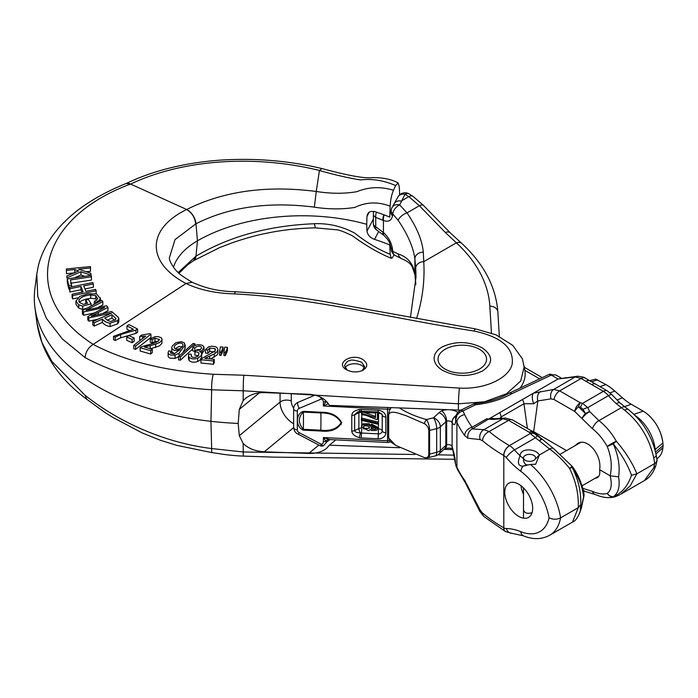 <?xml version="1.0" encoding="UTF-8"?>
<svg xmlns="http://www.w3.org/2000/svg" width="698" height="698" viewBox="0 0 698 698"><rect width="100%" height="100%" fill="white"/><g stroke="black" fill="none" stroke-linecap="round" stroke-linejoin="round"><path stroke-width="1.05" d="M523.509 494.236A19.125 11.046 60 0 1 520.996 485.695M445.132 369.094A24.264 14.012 180 0 1 438.021 359.191A24.264 14.012 180 0 1 462.285 345.178A24.264 14.012 180 0 1 486.55 359.191A24.264 14.012 180 0 1 471.569 372.13A24.264 14.012 180 0 1 445.132 369.094M345.021 367.802A10.069 5.811 180 0 1 354.933 363.763A10.069 5.811 180 0 1 364.373 368.16M531.859 454.642A6.038 3.49 0 0 0 523.509 457.871A6.038 3.49 0 0 0 529.546 461.352A6.038 3.49 0 0 0 535.584 457.871A6.038 3.49 0 0 0 531.859 454.642M377.444 419.419L377.444 412.614L375.55 412.518L375.55 417.666L361.608 413.286L361.608 414.612L366.014 415.327L375.908 419.35L377.444 419.419L377.583 411.942M361.328 419.28L361.494 418.119L378.098 422.002L377.923 424.201L361.328 420.318L361.328 419.28L377.923 423.163L377.923 424.201M362.908 423.826L361.773 425.021L361.363 426.967L368.753 430.762L370.306 429.357L371.58 430.596L376.501 430.387L377.688 428.633L371.589 425.283L370.306 426.408L370.472 425.257L369.033 423.703L362.908 423.826L361.363 426.967M377.688 428.633L377.854 427.481L371.755 424.131L370.472 425.257M361.739 411.139L361.773 412.125L364.295 412.431L375.55 416.409M361.765 428.991L361.512 433.013L378.342 433.859L378.578 412.003M341.392 424.244L340.894 424.009M328.374 403.723L323.392 405.974L326.21 401.123M322.153 398.008A4.031 0.968 118.9 0 1 321.473 398.977L299.32 408.339A4.031 3.272 -171.4 0 0 297.313 411.087L297.313 429.802A4.031 3.272 -171.4 0 0 299.32 432.751A4.031 0.916 117.6 0 1 297.802 433.999L319.954 445.603A4.031 0.916 -62.4 0 0 321.473 444.347A4.031 1.457 65.7 0 0 323.479 445.708L327.493 441.171L325.966 441.267L323.392 437.541L329.91 439.574L387.687 442.488A4.031 4.031 0 0 0 389.824 442L390.348 441.712M323.479 445.708L323.479 445.708A4.031 4.031 0 0 1 319.954 445.603M299.32 432.751L321.473 444.347A4.031 3.272 -171.4 0 0 323.392 441.642L323.392 437.541L387.538 440.787L387.538 409.22L323.392 405.974L323.392 401.882A4.031 3.272 -171.4 0 0 321.473 398.977A4.031 1.413 -112.9 0 1 320.478 397.101M323.392 401.882A4.031 2.321 0 0 0 325.966 401.498L328.156 403.409M328.461 439.339A4.031 2.862 -69 0 0 325.966 441.267A4.031 2.321 0 0 1 323.392 441.642M320.827 431.032L320.836 430.177C330.416 431.285 337.195 428.781 341.165 422.665C337.204 416.052 330.424 412.815 320.836 412.954A43.895 3.124 -87.1 0 1 320.836 430.177L303.342 429.296C298.02 423.023 298.02 417.282 303.342 412.073A43.895 3.124 -87.1 0 1 303.342 429.296L303.333 430.151C295.455 426.879 295.463 413.809 303.333 411.349L320.827 412.23C330.878 412.143 337.841 415.633 341.697 422.683C337.867 429.349 330.904 432.132 320.827 431.032L303.333 430.151M357.603 411.96L354.654 414.795L354.654 430.579C354.863 432.018 356.826 432.786 360.543 432.865A3.9 3.176 -171.4 0 0 361.512 433.013L361.25 437.934A7.8 6.343 8.6 0 1 359.313 437.637C354.549 436.224 352.036 434.043 351.775 431.085L351.775 415.301C352.036 412.37 354.549 410.441 359.313 409.517A4.031 0.855 80.9 0 0 360.29 411.183L378.229 411.968L382.111 414.307A3.9 3.176 -171.4 0 1 382.225 415.092A4.031 2.321 0 0 0 381.274 413.931A4.031 2.321 0 0 0 378.604 413.155L377.609 413.111M359.313 437.637L360.543 432.865A4.031 2.068 64.9 0 1 358.885 428.598A4.031 2.321 180 0 1 361.398 428.083M378.08 438.78L378.342 433.859A3.9 3.176 -171.4 0 0 382.225 430.875L382.225 415.092A4.031 2.321 180 0 0 385.846 417.029L385.846 432.804A7.8 6.343 8.6 0 1 378.08 438.78L361.25 437.934M359.234 411.401A4.031 2.068 -115.1 0 0 358.885 412.815L354.654 414.795A4.031 2.321 0 0 1 351.775 415.301M368.535 426.242L369.434 428.057L363.859 429.096L362.969 427.289L364.609 425.71L368.535 426.242M368.16 428.424L364.522 428.24L363.161 426.74M369.416 427.446L368.16 428.415L364.522 428.232M371.79 426.705L375.376 426.897L376.082 428.354L375.358 429.349L371.781 429.183L371.074 427.708L371.79 426.705M376.03 427.734L371.947 428.022L371.284 427.167M370.306 426.408L368.867 424.855L362.742 424.977M378.098 422.002L377.923 423.163M377.444 412.614L377.539 411.933M375.55 412.518L375.646 411.837M361.608 413.286L361.773 412.125M532.094 512.629C527.26 514.086 524.399 513.135 523.509 509.767M391.046 407.623L389.292 411.035L388.664 414.333C391.657 409.7 399.98 413.975 405.573 415.467L424.323 423.616A6.343 4.24 50.5 0 1 428.799 430.553L428.799 454.232A6.343 4.24 50.5 0 1 424.323 457.548L395.714 445.403L388.664 438.004L389.929 441.38L395.714 445.394M376.501 212.183A8.053 5.27 112.3 0 0 375.725 217.375L375.725 226.789L383.438 232.539C388.393 236.927 391.421 242.442 392.503 249.09L392.808 251.367L398.183 253.95C407.728 257.065 413.295 263.722 414.874 273.939L415.711 282.873A452.81 261.427 180 0 1 415.799 284.531M410.424 317.45L415.973 277.359A452.81 261.427 0 0 0 415.711 268.398L414.874 258.784C413.295 247.223 407.728 234.406 398.183 220.332L392.808 214.05L392.503 215.865C391.421 220.655 388.393 222.208 383.438 220.533L375.725 217.375A8.053 4.65 -0 0 1 373.36 214.085L373.36 223.5A8.053 8.053 0 0 0 376.606 229.956A8.053 3.935 126.7 0 1 375.725 226.789A8.053 4.65 180 0 1 373.36 223.5M580.579 510.404L583.572 497.124C582.847 487.858 579.07 478.008 572.238 467.573C578.319 479.465 581.164 491.793 580.78 504.567L578.284 507.655L560.59 517.872A56.381 32.553 60 0 1 549.649 535.279L572.473 522.104L578.284 507.655C578.764 493.983 575.824 480.861 569.481 468.297C563.312 460.575 556.707 454.162 549.658 449.05L530.218 433.571A8.053 5.994 -38 0 1 534.729 433.781L541.404 438.946L534.729 433.781M583.572 497.124L584.008 495.327C584.444 492.744 580.343 477.039 572.604 466.892A8.053 0.873 -34.7 0 1 572.238 467.573A8.053 1.492 152.9 0 0 569.481 468.297L572.229 466.377L553.505 448.526L542.791 439.688A8.053 2.26 133.1 0 0 539.414 440.7A8.053 1.291 -55.7 0 1 541.404 438.946A8.053 3.254 -51.5 0 1 542.294 439.26L534.555 432.795A8.053 2.679 131.2 0 0 533.761 432.551A8.053 6.073 144.3 0 0 529.25 432.28L508.589 420.353L502.865 418.756L483.915 429.698L489.202 431.539A173.165 99.98 0 0 0 509.409 445.586L509.575 445.682A16.106 9.301 60 0 1 514.496 449.905A60.403 34.874 -120 0 0 520.097 455.811C520.185 447.627 535.898 448.474 539.388 454.983L535.663 464.266L530.419 464.432L522.942 466.185C518.108 466.081 517.166 462.626 520.097 455.811L523.509 458.691C523.448 462.032 524.556 464.1 526.833 464.903L527.828 464.885M572.29 522.209L572.465 522.113C575.379 521.092 577.961 517.532 580.204 511.416L579.855 512.681M491.453 333.025L489.83 306.169A222.261 128.319 0 0 0 456.387 242.825L445.376 232.521L419.402 205.718L408.801 196.635A8.053 4.86 -57.7 0 1 413.103 196.408L409.264 194A8.053 4.816 121.8 0 0 405.014 194.271L399.666 204.933L407.021 212.873C416.75 227.173 422.177 240.26 423.302 252.126L423.756 261.663A460.863 266.078 180 0 1 416.54 318.567M653.721 457.853A8.053 2.836 168.8 0 0 656.19 455.148L657.01 459.86L656.251 462.277L654.707 463.533L653.721 457.853C649.437 438.423 639.752 422.543 624.666 410.223L621.342 407.667L598.928 420.615A8.053 4.04 128.1 0 0 592.48 428.729L582.001 418.617A8.053 3.63 132.5 0 1 585.439 413.53L583.048 409.351L580.535 407.335L578.468 406.742L585.439 413.53A8.053 3.682 149.4 0 1 589.74 411.646A8.053 2.871 139.4 0 0 582.001 418.617L574.733 411.454A8.053 4.65 -60 0 1 580.335 402.781L582.568 403.339L587.751 407.615L589.74 411.646L598.928 420.615C605.655 425.902 611.457 432.777 616.343 441.241C625.617 452.112 632.458 462.983 636.864 473.837L631.507 475.277C627.764 464.894 621.682 454.433 613.245 443.902C618.349 455.332 620.138 466.334 618.611 476.891C620.138 486.619 618.349 493.25 613.245 496.802C621.682 493.294 627.764 486.122 631.507 475.277M530.419 464.432A56.381 32.553 60 0 1 560.59 517.872C556.716 519.678 552.877 519.652 549.073 517.803A48.328 27.903 -120 0 0 520.778 471.272A68.465 39.524 60 0 1 506.259 457.609A8.053 4.65 -120 0 0 503.799 455.497L503.712 455.445A8.053 4.65 120 0 1 509.409 445.586L530.218 433.571L529.25 432.28A8.053 4.65 -60 0 1 533.281 431.879L512.611 419.952L505.3 418.05A8.053 6.779 -93.5 0 0 502.865 418.756L492.221 419.419A8.053 6.779 86.5 0 1 494.655 418.704L505.3 418.05M550.992 398.855A8.053 5.933 -99.1 0 1 553.662 389.432L559.674 390.854A8.053 4.65 120 0 0 554.064 399.526L550.992 398.855L537.826 400.966L533.752 403.697L523.936 403.767A8.053 4.65 -120 0 0 522.453 399.518L488.399 419.184M583.048 409.351A8.053 3.359 -25.8 0 1 587.751 407.615L608.464 395.653A8.053 2.085 -40.9 0 1 612.006 394.789L607.408 390.932L595.76 384.205A8.053 4.65 120 0 0 591.73 384.607L581.12 378.473A8.053 4.65 120 0 1 585.142 378.072C585.16 377.435 582.629 376.824 577.569 376.231L558.051 378.97L533.438 393.183A8.053 3.551 73.9 0 0 533.752 403.697M554.064 399.526L574.733 411.454A8.053 3.193 -43.4 0 1 578.468 406.742A8.053 2.522 -76.5 0 1 580.335 402.781L559.674 390.854L581.12 378.473L575.309 376.929L553.662 389.432L533.438 393.183L522.453 399.518M625.234 407.17A8.053 3.848 126.1 0 0 621.342 407.667L616.282 403.61A60.403 34.874 60 0 1 608.464 395.653A16.106 9.301 -120 0 0 603.377 391.325L591.73 384.607M654.707 463.533L636.864 473.837L630.181 485.948L620.801 494.201L644.385 480.59L653.721 467.826L654.707 463.533M532.679 508.336A19.736 11.395 60 0 1 528.595 517.375A19.736 11.395 60 0 1 508.859 505.98A19.736 11.395 60 0 1 508.859 483.19A19.736 11.395 60 0 1 524.067 488.478A19.736 11.395 60 0 1 532.679 508.336M455.75 416.043A8.053 6.753 151.8 0 0 452.13 422.604L451.964 422.377A8.053 6.081 -35.4 0 1 455.846 415.694M452.54 448.448A8.053 6.081 -35.4 0 1 451.964 446.057L452.13 446.397A8.053 5.898 157.8 0 0 452.487 448.325M445.254 448.325L446.397 446.729L446.659 444.801L446.659 421.13C446.38 416.889 444.757 413.443 441.773 410.799A12.084 6.971 180 0 1 457.714 412.352M456.064 466.508L455.742 464.632L456.893 467.119A181.218 104.63 0 0 0 464.676 480.303L480.102 510.029L482.562 513.091A181.218 104.63 0 0 0 503.712 527.784L503.799 527.836A8.053 4.65 -120 0 0 506.259 528.561A68.465 39.524 60 0 1 520.778 531.667A48.328 27.903 -120 0 0 549.073 517.803M512.602 419.943A8.053 4.65 -60 0 0 508.589 420.353L489.202 431.539A8.053 5.418 130 0 0 482.562 440.752L480.102 439.566L467.974 438.239L464.676 435.587A181.218 104.63 180 0 1 456.893 422.403L455.742 419.917L456.998 415.083L459.746 412.291L462.957 410.921L464.676 414.621A173.165 99.98 0 0 0 472.11 427.22L472.328 428.93A8.053 7.469 98.1 0 0 467.974 438.239M655.527 452.112L663.1 445.533L662.882 447.802A28.033 16.185 60 0 1 659.025 456.92L656.879 458.987M589.697 380.698L595.647 379.136L605.916 384.572A48.328 27.903 60 0 1 610.855 387.835A48.328 27.903 60 0 1 614.764 391.028L622.424 397.816A48.328 27.903 -120 0 0 626.333 401.001A48.328 27.903 -120 0 0 631.262 404.264L643.163 411.139A28.033 16.185 60 0 1 646.025 413.033A28.033 16.185 60 0 1 662.786 442.052A28.033 16.185 60 0 1 662.882 443.021L663.1 445.533M527.409 428.493L523.936 403.767L501.155 416.915L499.864 418.39M531.667 430.954A4.031 2.321 180 0 1 533.534 431.565L566.514 450.603M594.897 478.392L597.252 477.737C599.425 476.376 600.21 473.698 599.599 469.702C602.252 455.026 587.131 437.114 577.516 443.553L574.916 445.752M599.599 469.702L610.104 475.774L618.611 476.891M614.938 496.836A8.053 6.989 -105.6 0 1 607.234 493.442C611.335 490.24 612.286 484.351 610.104 475.774C612.286 466.578 611.335 456.824 607.234 446.511A8.053 1.317 -29 0 1 616.343 441.241L613.245 443.902L607.234 446.511C603.142 439.208 598.221 433.275 592.48 428.729M533.621 432.088L537.826 400.966A8.053 5.933 -99.1 0 1 540.505 391.543M480.102 439.566A8.053 7.111 90.4 0 1 483.915 429.698L472.328 428.93L488.696 419.009A8.053 7.8 -60.1 0 1 494.219 418.721M580.78 504.567L580.213 511.425M607.408 390.932A8.053 4.65 120 0 0 603.377 391.325L582.568 403.339A8.053 2.705 104.6 0 0 580.535 407.335M537.076 435.892A8.053 0.619 125.4 0 0 535.218 437.943L514.496 449.905A8.053 2.085 -40.9 0 0 506.259 457.609M492.221 419.419L489.167 419.21A6.038 3.49 60 0 1 486.968 418.643L472.11 427.22A8.053 6.073 144.2 0 0 464.676 435.587M509.13 393.253A6.038 3.115 64.8 0 1 509.322 393.149L509.322 393.149A6.038 3.115 64.8 0 1 511.896 393.681A6.038 3.473 -119.8 0 0 508.894 393.367C499.532 398.68 488.225 402.109 474.98 403.662A6.038 6.038 0 0 0 473 404.238L473 404.238A6.038 3.185 64 0 1 475.652 404.727A6.038 0.934 -96.4 0 0 474.98 403.662M565.904 377.618A8.053 6.378 83.4 0 0 563.905 378.29L558.051 378.97L551.35 375.096A6.038 3.115 -115.2 0 0 548.776 374.564L555.783 374.931L551.944 374.809L511.896 393.681A70.472 40.685 180 0 1 475.652 404.727L462.957 410.921A6.038 3.185 64 0 0 460.305 410.424L473 404.238M398.183 220.332A8.053 3.56 -34.1 0 1 407.021 212.873L419.402 205.718A8.053 2.958 -41.4 0 1 423.381 205.334L450.158 232.731L461.867 243.497C484.002 264.088 495.999 287.009 497.875 312.259A8.053 6.57 -3.5 0 0 489.83 306.169M620.138 403.069A8.053 3.263 131.8 0 0 616.282 403.61M415.711 268.398A8.053 6.57 -3.4 0 1 423.756 261.663L456.387 242.825A8.053 5.584 -47.2 0 1 461.84 243.471M577.656 376.231A8.053 6.631 85.2 0 0 575.309 376.929L574.838 376.964A8.053 6.683 85.7 0 1 577.246 376.257M549.099 374.46A6.038 3.455 70 0 1 549.422 374.294A6.038 3.455 70 0 1 551.944 374.809M392.171 207.297A8.053 6.064 -151.4 0 1 399.666 204.933A8.053 4.825 130.7 0 0 392.808 214.05A8.053 5.636 -169.7 0 1 391.281 209.784L390.932 211.695M460.305 410.424L458.089 411.968A6.038 1.562 46.7 0 1 459.746 412.291M458.089 411.968L455.899 415.519A6.038 1.396 17.4 0 1 456.998 415.083M464.676 480.303A8.053 6.073 144.2 0 0 465.583 483.234L457.365 469.309L455.471 463.961L452.13 446.397L452.13 422.604C454.206 426.033 455.41 425.134 455.742 419.917L455.567 419.245M397.991 196.888L394.196 203.65A8.053 6.256 29.4 0 1 401.21 201.024L408.801 196.635A619.466 357.646 0 0 0 405.014 194.271A8.053 6.256 -150.6 0 0 397.991 196.888A8.053 8.053 0 0 1 409.264 194M390.95 211.607A8.053 5.636 10.3 0 0 392.503 215.865M383.9 214.792A8.053 5.27 112.3 0 0 382.958 220.341M384.249 214.923A8.053 5.401 110.3 0 0 383.438 220.533L383.438 232.539A8.053 3.76 128.1 0 0 384.17 235.592L387.189 238.821C388.568 241.316 389.275 240.775 390.906 247.389A8.053 3.464 171.9 0 0 392.503 249.09M583.214 490.057A8.053 6.343 99.3 0 0 586.259 491.767M615.575 496.636L619.894 494.699M615.008 496.819A8.053 8.053 0 0 0 615.374 496.706A8.053 6.989 -105.6 0 1 615.008 496.819C610.157 498.058 605.105 497.857 599.835 496.226L594.897 494.42A8.053 5.401 113.4 0 1 592.48 491.409C598.221 493.861 603.142 494.542 607.234 493.442A8.053 7.111 -125.2 0 0 613.245 496.802A8.053 5.767 70.2 0 0 615.479 496.671M394.841 255.302A8.053 8.053 0 0 1 391.229 249.666A8.053 3.455 -8.1 0 0 392.808 251.367A8.053 5.575 122.8 0 0 394.841 255.302L402.406 259.089C410.311 262.247 411.803 266.2 412.125 266.531L414.926 274.654L415.799 284.592M402.353 259.071A8.053 6.823 -71.4 0 1 398.183 253.95M482.562 513.091A8.053 5.418 130 0 0 484.019 516.625L479.84 511.46L465.583 483.234M480.102 510.029A8.053 2.391 150.5 0 0 479.849 511.477M467.974 486.244A8.053 2.888 156.6 0 0 467.887 487.492M382.958 232.172A8.053 3.935 126.7 0 0 383.848 235.348A8.053 3.935 126.7 0 0 384.013 235.462M525.786 455.14L524.495 455.951M388.664 438.004L388.664 414.333M526.833 464.903L522.942 466.185A8.053 3.918 126.8 0 0 520.778 471.272M553.488 448.509A8.053 3.795 -54.4 0 0 549.658 449.05L539.388 454.983L534.991 459.363M259.377 392.834L239.309 409.377L238.184 423.459L239.309 435.683L280.055 402.083L280.055 393.201M239.309 409.377L243.157 400.696L245.452 398.488C250.582 394.44 256.855 392.485 264.263 392.625L308.725 394.23C318.576 394.92 325.451 398.637 329.369 405.398L458.368 410.058A62.881 36.305 180 0 0 460.942 410.119M524.32 366.241L520.673 381.099L506.556 393.742L484.543 401.786L458.411 403.81L243.236 390.793L211.651 389.807C160.697 386.334 118.503 375.594 85.077 357.594L62.349 338.966L46.365 318.314L37.762 296.502L36.785 274.122L34.9 288.667A217.462 125.553 0 0 0 34.9 307.329A217.462 125.553 0 0 0 210.944 421.322A255.704 147.627 0 0 0 238.184 423.459M87.058 399.474C58.318 378.36 41.601 352.813 36.898 322.834L41.906 342.369L51.8 361.311L85.077 395.286C116.898 420.676 162.311 442.445 211.651 448.552L243.236 451.981L414.935 454.477M293.64 427.604L264.263 451.815C255.363 451.292 248.331 448.509 243.157 443.448L239.309 435.683M452.976 449.652L443.998 449.32M399.771 447.732L329.369 445.184L326.49 448.43C322.04 451.92 316.115 453.578 308.725 453.421L318.89 445.045M264.263 451.815L308.725 453.421M363.169 359.784C368.021 363.492 367.933 366.991 362.916 370.272C357.455 372.653 351.993 372.479 346.505 369.748C334.368 363.196 352.403 352.377 363.169 359.784M482.362 347.909C493.346 355.84 493.355 363.562 482.388 371.066C469.004 377.199 455.672 376.929 442.375 370.254C437.018 366.878 434.269 362.908 434.13 358.353C434.261 353.764 437.009 349.925 442.384 346.827C455.715 340.868 469.039 341.226 482.362 347.909M180.32 360.194L178.522 359.898L178.522 356.599L180.32 356.896L180.32 360.194L192.692 349.044M201.67 353.799L201.068 352.333L199.611 351.478L202.167 350.579L204.025 347.159L202.795 345.554C198.686 343.966 195.318 344.62 192.692 347.525L194.803 348.127L196.374 346.714L199.34 346.068L201.408 347.019L201.548 348.328L199.262 350.248L195.964 350.379L194.89 351.836L197.639 352.124L198.965 353.293L198.616 355.317L197.473 356.451L194.995 357.411L192.692 357.28L191.392 356.46L191.2 354.2L188.792 354.122L188.512 355.823L189.088 357.175C191.182 359.069 194.061 359.409 197.735 358.196L200.832 355.954L201.67 353.799L201.678 357.097L199.785 360.334L197.735 361.494C194.07 362.707 191.182 362.367 189.088 360.473L188.495 358.72M198.276 355.753L194.89 355.134L194.89 351.836M200.544 349.646L197.141 349.646L194.803 351.426L192.692 350.824L192.692 347.525M204.025 350.448L201.678 354.139M214.216 362.62L213.536 364.277L200.945 363.021L200.945 359.723L213.536 360.988L214.216 359.322L214.216 362.62M215.001 351.897L209.688 351.426L207.812 353.397L205.482 352.996L205.482 349.698L207.812 350.108L207.812 353.397M214.216 359.322L204.872 358.379L214.277 353.912L216.973 351.879L217.933 349.532L217.828 353.563L217.095 355.012L210.552 358.947M225.332 355.657L223.91 355.561L223.91 352.272L225.332 352.359L225.332 355.657L227.435 350.64L227.435 347.351L224.73 347.176L223.91 352.272M220.996 355.378L219.547 355.282L219.547 351.993L220.996 352.08L220.996 355.378L223.055 350.361L223.055 347.072L220.359 346.897L219.547 351.993M85.077 357.594C85.653 351.905 88.341 347.508 93.139 344.402C125.064 361.154 165.112 371.109 213.283 374.276L243.811 375.227L459.389 388.071C484.778 389.624 508.825 378.395 512.166 364.182C514.077 347.979 501.373 336.925 474.064 331.018C394.047 318.942 313.699 297.915 234.345 293.893C215.734 293.387 199.628 289.923 186.008 283.484L93.209 344.358C19.684 297.479 37.212 219.329 129.383 184.464A12.084 6.125 -111.9 0 0 125.378 183.801C99.945 194.253 80.026 206.582 65.638 220.795C51.661 234.319 42.561 249.308 38.346 265.764L36.785 274.061M179.046 356.504L175.067 358.371L169.727 358.109L168.201 356.687L168.087 352.717L168.427 353.816L170.582 355.081L175.067 355.064L179.046 353.205L185.171 344.821M174.613 353.746L171.917 351.897L171.743 347.726L172.092 348.956L174.177 350.344L177.231 350.483L180.258 349.524L174.16 353.851L170.617 352.996L170.487 352.342M185.171 348.127L182.876 352.682M152.312 352.56L150.689 354.017L140.124 351.024L140.124 347.709L150.689 350.693L152.312 349.227L152.312 352.56M158.193 341.479L155.017 341.427L152.138 343.006L150.297 342.256L150.297 338.94L152.138 339.69L152.138 343.006M152.312 349.227L144.469 347.046L155.645 344.21L159.301 342.666L161.098 341.226L162.041 339.245L161.866 343.399L159.51 345.868L150.201 348.869M135.578 346.077L150.925 334.133L150.925 337.439L135.578 349.393L133.728 348.703L133.728 345.397L135.578 346.077L135.578 349.393M140.909 339.804L139.731 339.769L139.731 336.462L145.681 336.087L133.728 345.397M128.877 330.224L126.931 329.229L126.931 325.914L133.44 329.247L113.521 336.34L113.521 339.656L115.205 340.511L120.658 337.832L135.936 333.391L137.611 332.353L137.611 329.046L128.999 324.631L126.931 325.914M132.123 342.709L126.757 340.345L126.757 337.038L132.123 339.403L132.123 342.709L134.156 341.305L134.156 337.989L128.79 335.625L126.757 337.038M192.36 282.411L192.142 282.297C202.158 286.669 211.546 289.417 220.298 290.56C231.361 291.991 232.006 291.476 236.238 291.79L266.688 293.919L296.947 297.322L319.256 300.698L475.539 328.915L495.946 334.804L512.777 345.388L522.427 358.894L524.992 371.127A62.881 36.305 180 0 1 520.132 388.053M399.631 194.847L399.3 186.855L398.174 182.937C387.399 177.091 375.245 177.772 372.645 177.571C365.185 178.845 346.871 175.285 321.874 168.541M173.444 267.177A86.953 50.204 180 0 1 197.455 240.819A148.142 85.531 180 0 1 366.712 224.302L366.991 231.117L373.36 219.076M130.631 184.089L128.24 183.103L126.547 183.338C140.429 176.742 155.209 171.542 170.897 167.738C187.212 163.768 204.069 161.212 221.449 160.06C255.782 157.949 289.277 160.784 321.918 168.55L319.457 170.46C257.274 155.087 184.569 158.402 130.631 184.089L186.706 209.505C223.456 191.104 266.636 185.101 316.264 191.47L314.344 207.14C268.8 201.382 229.345 206.922 195.981 223.77L175.006 239.632L169.37 257.885C169.038 260.93 174.369 269.384 177.545 271.862C178.976 273.834 183.914 277.342 192.369 282.393M369.303 212.061L366.991 216.432L367.471 214.242L368.71 212.515L370.542 211.468L374.512 211.546A149.939 86.561 0 0 1 389.781 217.113L390.147 206.198C378.046 201.521 366.267 201.931 354.802 207.437C342.212 209.435 328.723 209.356 314.344 207.175M366.991 216.432L366.712 224.302M314.344 223.7C328.723 223.194 342.212 226.361 354.802 233.202C366.267 242.276 378.046 249.308 390.147 254.308L389.781 244.954A149.939 86.561 0 0 0 374.512 239.388C370.132 237.704 367.619 234.947 366.991 231.117M178.226 272.508L195.981 256.166C229.345 236.395 268.8 225.585 314.344 223.735L315.461 227.862C298.229 228.229 282.044 230 266.924 233.184C257.143 235.017 245.426 238.262 231.78 242.921L219.6 247.633L193.512 260.694L187.692 264.786L179.002 273.223M390.147 206.198C390.531 199.829 391.63 194.515 393.445 190.257L395.635 185.555L398.174 182.937M395.635 185.555C383.76 180.407 372.069 178.531 360.552 179.936C348.782 178.077 335.084 174.936 319.44 170.513L316.264 191.47C330.808 193.774 344.35 193.843 356.887 191.671C368.684 186.889 380.872 186.418 393.445 190.257M394.047 254.726L392.302 257.894L391.281 258.304L390.147 254.308M74.808 269.559L78.752 270.929L66.834 275.963L66.947 277.848L80.951 271.714L90.976 275.256L90.853 273.319L78.586 269.184L90.513 267.997L90.417 266.592L66.38 268.974L66.467 273.695L66.467 270.388L74.808 269.559L74.808 272.595M66.38 268.974L66.467 270.388M74.808 272.866L66.467 273.695M66.834 275.963L66.947 277.848M80.951 271.714L80.951 275.021L74.372 277.9M84.711 276.347L80.951 275.021M90.513 267.997L90.513 271.304L86.168 271.74M71.624 285.203L70.411 279.942L91.464 276.783L91.141 275.378L67.27 278.956L67.27 282.262L68.814 288.928L68.814 285.622L71.624 285.203L71.624 286.878M67.27 278.956L68.814 285.622M69.311 288.85L68.814 288.928M91.464 276.783L91.464 280.09L70.411 283.248M220.996 352.08L222.374 349.401L222.374 352.699M222.374 349.401L223.055 347.072M225.332 352.359L226.754 349.689L226.754 352.979M226.754 349.689L227.435 347.351M80.942 286.468L83.167 291.93L72.103 294.19L72.671 295.586L96.15 290.787L95.582 289.391L85.941 291.363L83.716 285.901L93.349 283.929L92.782 282.542L69.311 287.349L69.879 292.034L69.879 288.736L80.942 286.468L80.942 289.775L69.879 292.034M69.311 287.349L69.879 288.736M81.928 292.183L80.942 289.775M72.103 294.19L72.103 297.496L72.671 298.892L72.671 295.586M77.591 297.889L72.671 298.892M96.15 290.787L96.15 293.797M93.349 283.929L93.349 287.227L84.955 288.946M213.536 360.988L213.536 364.277M217.933 349.532L216.93 347.482L215.743 346.766L211.677 346.164L208.58 346.845L205.482 349.698M207.812 350.108L209.688 348.127L215.001 348.599L215.446 349.707L214.844 351.173L201.705 358.554L200.945 359.723M85.723 300.21L87.599 303.22L83.359 304.372L79.493 302.487L78.944 299.852C81.3 297.008 85.235 295.367 90.74 294.949L95.731 295.612L97.641 298.604L96.664 300.018L94.291 301.335L95.8 302.356L99.037 300.568L100.381 298.552L96.464 293.893L87.931 293.779L79.755 296.423L75.951 301.047L78.726 304.782L82.669 306.117L91.106 303.813L88.393 299.486L85.723 300.21L85.837 303.7M96.935 299.782L95.731 298.91L90.74 298.255L85.994 299.093L81.474 300.777L79.389 302.374M97.703 298.142L97.641 298.604M94.291 301.335L94.291 304.284M95.8 302.356L95.8 303.482M82.669 306.117L82.669 309.415L78.726 308.08L75.942 304.354M86.796 308.289L82.669 309.415M91.106 303.813L91.106 305.986M191.2 354.2L191.2 356.137M204.086 350.989L204.025 347.159M194.803 348.127L194.803 351.426M180.32 356.896L194.899 343.748L193.119 343.46L178.522 356.599M194.899 343.748L194.899 345.667M102.388 319.082C104.002 321.211 106.558 322.607 110.057 323.27L117.709 320.53L118.834 318.585L118.416 317.372L111.68 311.5L91.333 316.142L107.963 307.329L106.576 305.785L85.976 310.182L102.842 301.649L101.664 300.349L82.399 310.645L83.568 311.945L104.639 307.46L87.773 316.622L88.882 317.86L111.671 313.053L92.773 321.595L92.773 324.893L94.195 326.088L94.195 322.79L102.388 319.082L102.388 322.389L94.195 326.088M88.882 317.86L88.882 321.159L87.773 319.92L87.773 316.622M97.982 319.239L88.882 321.159M82.399 310.645L82.399 313.943L83.568 315.243L83.568 311.945M94.579 312.922L83.568 315.243M101.847 308.088L101.847 308.961M98.287 312.643L98.287 314.528M107.963 307.329L107.963 310.636L102.676 313.542M90.025 308.193L90.025 309.275M102.842 301.649L102.842 304.947L97.458 307.696M92.773 321.595L94.195 322.79M118.834 318.567L118.834 321.865L117.709 323.828L110.057 326.568C106.558 325.905 104.002 324.509 102.388 322.389M170.617 352.996L170.862 351.207L168.663 350.972L168.087 352.717M170.862 351.207L170.862 353.301M185.11 348.721L184.499 343.006L181.524 341.654L175.879 342.701L172.249 346.06L171.743 347.726M150.689 350.693L150.689 354.017M162.041 339.245L161.29 337.736L158.001 336.567L154.808 336.724L150.297 338.94M152.138 339.69L155.017 338.12L159.528 339.577M159.51 339.786L155.715 342.692L141.519 346.723L140.124 347.709M150.925 334.133L149.73 333.688L141.546 335.049L139.731 336.462M113.521 336.34L115.205 337.195L115.205 340.511M115.205 337.195L120.658 334.517L135.936 330.084L135.936 333.391M135.936 330.084L137.611 329.046M132.123 339.403L134.156 337.989M130.491 184.019L129.383 184.464M192.142 282.297L186.008 283.484C146.022 262.605 146.545 228.839 186.593 209.566C191.802 212.532 194.829 217.322 195.667 223.936M236.256 291.79A12.084 3.167 92.2 0 0 234.345 293.893M195.667 256.358L193.512 260.694M85.077 395.286L86.866 399.326M174.439 347.866C172.816 345.379 180.834 340.86 182.85 344.384C183.059 346.121 181.916 347.595 179.421 348.808C176.96 349.532 175.294 349.209 174.439 347.866L174.326 347.281M182.85 345.458L182.937 344.899M182.126 346.784L178.941 346.505L175.198 348.721M115.859 319.091L115.859 318.271L115.563 319.571L110.45 321.569L107.536 320.347L104.761 318.009L111.968 314.754L115.947 318.689M114.681 320.338L111.968 318.052L107.309 320.164M111.968 314.754L111.968 318.052M335.817 439.871L329.369 445.184M362.131 370.647L364.679 366.72L361.669 362.227C354.645 359.941 350.605 359.461 349.558 360.779C347.761 360.648 346.086 362.349 344.542 365.883L347.229 370.141M314.37 395.443L314.37 394.955M361.773 414.629L361.773 418.181M361.773 420.423L361.773 425.021M377.635 428.895L378.604 428.938A4.031 2.321 180 0 1 381.274 429.715A4.031 2.321 180 0 1 382.225 430.875A4.031 2.321 0 0 0 385.846 432.804M375.55 413.007L364.295 412.431M351.775 431.085A4.031 2.321 180 0 0 354.654 430.579L358.885 428.598L358.885 412.815A4.031 2.321 0 0 1 361.747 412.309M359.313 409.517A7.8 6.343 8.6 0 1 361.25 409.412L378.08 410.267A7.8 6.343 8.6 0 1 385.846 417.029M387.687 442.488L387.538 440.787A4.031 2.321 0 0 0 389.31 440.647M390.348 408.74A4.031 2.321 180 0 1 387.538 409.22L387.573 407.501M390.644 408.243A4.031 2.269 -118.7 0 0 390.548 407.606M297.802 433.999C295.455 432.969 294.067 430.797 293.64 427.481A4.031 2.321 -0 0 0 297.313 429.802M293.64 427.481L293.64 408.775A4.031 2.321 0 0 0 297.313 411.087M293.64 408.775C293.814 405.73 295.306 403.584 298.098 402.318A4.031 1.413 67.1 0 0 299.32 408.339M320.827 412.23L320.836 412.954L303.342 412.073L303.333 411.349M361.25 409.412L361.389 411.122M378.08 410.267L378.229 411.968M363.859 429.096L364.024 427.935M371.589 425.283L371.755 424.131M375.358 429.349L375.524 428.188M371.781 429.183L371.947 428.022M368.867 424.855L369.033 423.703M399.369 407.929A84.571 48.825 0 0 0 426.461 419.533A8.053 2.783 105.1 0 0 424.323 423.616M428.799 454.232A8.053 4.65 0 0 0 429.619 454.058L436.678 452.313A8.053 2.583 -103.8 0 1 435.447 455.864L428.389 457.6A8.053 8.053 0 0 1 424.358 457.556A8.053 2.783 105.1 0 0 424.358 457.556L423.939 457.443M435.447 455.864A8.053 8.053 0 0 0 438.981 453.953A8.053 5.575 -132.7 0 0 440.351 450.507L445.839 445.437L445.839 421.758L440.351 426.827L440.351 450.507A8.053 4.65 0 0 1 436.678 452.313L436.678 428.642L429.619 430.387A8.053 4.65 180 0 1 428.799 430.553M451.964 422.377A4.031 2.321 0 0 0 446.659 421.13A8.053 4.65 0 0 0 445.839 421.758A8.053 5.575 -132.7 0 0 439.007 412.719L433.519 417.788A8.053 5.575 -132.7 0 1 440.351 426.827A8.053 4.65 180 0 1 436.678 428.642A8.053 2.583 -103.8 0 0 433.519 417.788L426.461 419.533A8.053 2.583 -103.8 0 1 429.619 430.387L429.619 454.058A8.053 2.583 -103.8 0 1 428.389 457.6M439.007 412.719A16.106 9.301 180 0 1 441.773 410.799M539.65 378.866L524.896 370.35M414.935 274.724A8.053 6.797 -7.5 0 1 414.874 273.939L414.874 258.784A8.053 6.308 -6.4 0 1 423.302 252.126M563.905 378.29L574.838 376.964M509.575 445.682A8.053 4.581 120.7 0 0 503.799 455.497L503.799 527.836A8.053 4.72 119.3 0 0 505.553 531.571L505.378 531.475A8.053 4.65 120 0 0 505.465 531.518M457.365 469.309A8.053 6.352 -24.9 0 1 456.893 467.119L456.893 422.403A8.053 6.352 -24.9 0 1 464.676 414.621M438.981 453.953L444.469 448.884A8.053 5.575 -132.7 0 0 445.839 445.437A8.053 4.65 180 0 1 446.659 444.801A4.031 2.321 180 0 1 451.964 446.057M503.712 455.445A181.218 104.63 180 0 1 482.562 440.752M634.709 415.214A30.764 17.764 60 0 1 655.143 449.468L662.882 443.021M654.899 449.687A8.053 4.136 -4.9 0 1 655.143 449.468L655.291 451.17M633.836 414.368L643.163 411.139M624.483 406.62L631.262 404.264M616.919 400.041L622.424 397.816A8.053 3.289 131.6 0 1 622.52 397.895L614.859 391.107A8.053 3.289 131.6 0 0 614.764 391.028L610.139 392.904M599.975 386.64L605.916 384.572M597.601 379.773L591.66 381.832M614.955 391.194A8.053 3.289 131.6 0 0 614.859 391.107L610.855 387.835M622.607 397.982A8.053 3.289 131.6 0 0 622.52 397.895L626.333 401.001M499.672 412.675A8.053 4.65 60 0 1 501.155 416.915L501.347 418.294M656.19 455.131C652.22 436.52 642.954 421.339 628.392 409.586A8.053 3.298 128.6 0 0 624.666 410.223M445.376 232.521A8.053 4.677 -47.6 0 1 450.14 232.713M595.76 384.205L590.019 380.881A8.053 4.65 120 0 0 585.997 381.283M582.813 488.347L592.48 491.409M662.882 447.802L655.954 453.997M583.275 490.328A8.053 5.785 108.8 0 0 585.003 491.444A8.053 5.785 108.8 0 0 585.439 491.567M657.001 460.759L656.033 464.92A8.053 6.029 -164.1 0 1 653.721 467.826M520.778 531.667A8.053 5.279 112.1 0 0 523.439 535.837C532.932 539.729 541.674 539.537 549.649 535.279M523.439 535.837L511.948 533.333A8.053 6.238 -89.9 0 1 506.259 528.561M503.712 527.784A8.053 4.65 120 0 0 505.378 531.475L484.019 516.625M243.811 375.227A12.084 0.689 -88.6 0 0 243.236 390.793L243.157 400.696M213.283 374.276A12.084 2.138 -86.2 0 0 211.651 389.807L210.944 421.322L211.651 448.552A12.084 1.466 -81.6 0 0 212.14 452.653L219.556 453.7C221.598 454.171 232.286 455.689 243.436 456.099A12.084 0.515 -87.4 0 1 243.236 451.981L243.157 443.448M437.855 454.826L454.415 455.14M459.389 388.071A12.084 0.497 -87 0 0 458.411 403.81L458.368 410.058M186.706 209.505A12.084 7.059 60.8 0 1 195.981 223.77L197.455 240.819L195.981 256.166A12.084 6.867 59.4 0 1 193.634 260.633M206.242 357.542L206.242 358.51M209.662 356.032L209.662 358.859M214.277 353.912L214.277 357.202M209.688 348.127L209.688 351.426M215.001 348.599L215.001 350.954M78.944 299.852L78.944 301.649M90.74 294.949L90.74 298.255M95.731 295.612L95.731 298.91M99.037 300.568L99.037 301.754M100.381 298.552L100.381 301.039M78.726 304.782L78.726 308.08M189.088 357.175L189.088 360.473M197.735 358.196L197.735 361.494M202.167 350.579L202.167 353.869M110.057 323.27L110.057 326.568M117.709 320.53L117.709 323.828M175.067 355.064L175.067 358.371M179.046 353.205L179.046 356.137M146.214 346.461L146.214 347.552M150.201 345.554L150.201 348.668M155.645 344.21L155.645 347.534M155.017 338.12L155.017 341.427M142.645 336.436L142.645 338.451M120.658 334.517L120.658 337.832M475.547 328.915A12.084 1.876 99.4 0 0 474.064 331.018M378.691 231.509L374.512 239.388M291.275 393.602L291.275 400.94A8.053 4.65 180 0 0 280.055 402.083A20.137 13.471 -129.5 0 0 293.64 423.756M293.649 408.313A12.084 8.079 50.5 0 1 291.275 400.94M582.08 485.799L598.893 476.088M560.477 454.093L580.614 442.462M523.509 518.178L523.509 487.911M315.095 395.129L298.098 402.318M327.449 441.363L329.962 439.566M357.455 412.038L360.299 411.174M646.025 413.033C655.361 420.536 660.945 430.212 662.786 442.052M494.158 418.756L494.655 418.704M580.544 510.517L580.213 511.372M542.791 439.688A8.053 8.053 0 0 0 542.294 439.26M534.555 432.795A8.053 8.053 0 0 0 533.281 431.879M572.613 466.892A8.053 8.053 0 0 0 572.229 466.386M508.894 393.367A6.038 6.038 0 0 1 509.322 393.149L548.776 374.564M628.392 409.586L620.147 403.078L612.006 394.789M413.103 196.408L423.398 205.352M499.332 336.366L497.875 312.259M585.151 378.072L590.019 380.881M524.512 367.401L542.25 377.644M555.861 374.983L561.349 378.15M455.899 415.519L455.471 418.207M394.196 203.65L392.136 207.367A8.053 8.053 0 0 0 391.281 209.784M373.84 211.363A8.053 8.053 0 0 0 373.36 214.085M583.397 490.912L585.011 491.444A8.053 8.053 0 0 0 586.303 491.767L594.897 494.42M584.017 495.746L581.268 508.72M656.033 464.92C653.712 472.337 649.838 477.554 644.394 480.582M511.948 533.333L505.553 531.571M444.469 448.884L445.263 448.317M444.896 448.491C448.997 447.88 451.711 448.107 453.019 449.163M452.854 448.962L452.452 448.238C454.398 454.005 455.401 459.258 455.471 463.987M391.229 249.666L390.906 247.389M384.162 235.584L376.606 229.956M524.957 465.627L525.446 465.496M391.281 258.304C378.621 253.051 365.691 245.565 352.481 235.845C344.149 231.719 338.574 229.677 335.764 229.712L315.461 227.862M75.916 304.354L75.916 301.047M100.442 301.274L100.442 297.976M188.495 358.798L188.495 355.5M185.171 348.066L185.171 344.768M126.792 183.242L125.396 183.792M36.898 322.808L34.9 307.329M455.096 459.275L273.005 457.12L243.436 456.099M86.805 399.273L104.962 412.518L113.251 417.64L142.156 432.917L160.252 440.22L176.655 445.333L212.148 452.662"/></g></svg>
